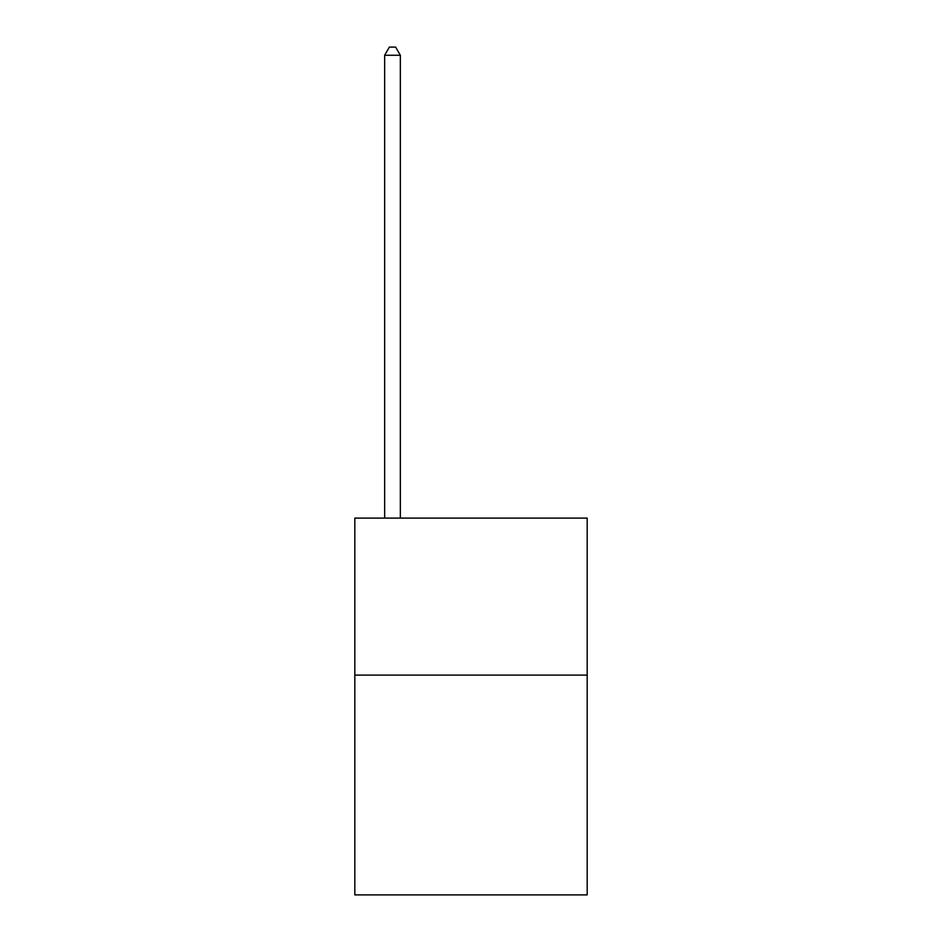 <?xml version="1.0" encoding="UTF-8"?>
<svg xmlns="http://www.w3.org/2000/svg" width="942" height="942" viewBox="0 0 942 942"><rect width="100%" height="100%" fill="white"/><g stroke="black" fill="none" stroke-linecap="round" stroke-linejoin="round"><path stroke-width="1.41" d="M587.184 675.096L587.184 894.9L354.816 894.9L354.816 518.1L587.184 518.1L587.184 675.096L354.816 675.096M400.35 518.1L400.35 55.26L384.654 55.26L384.654 518.1M384.654 55.26L389.364 47.1L395.64 47.1L400.35 55.26"/></g></svg>
